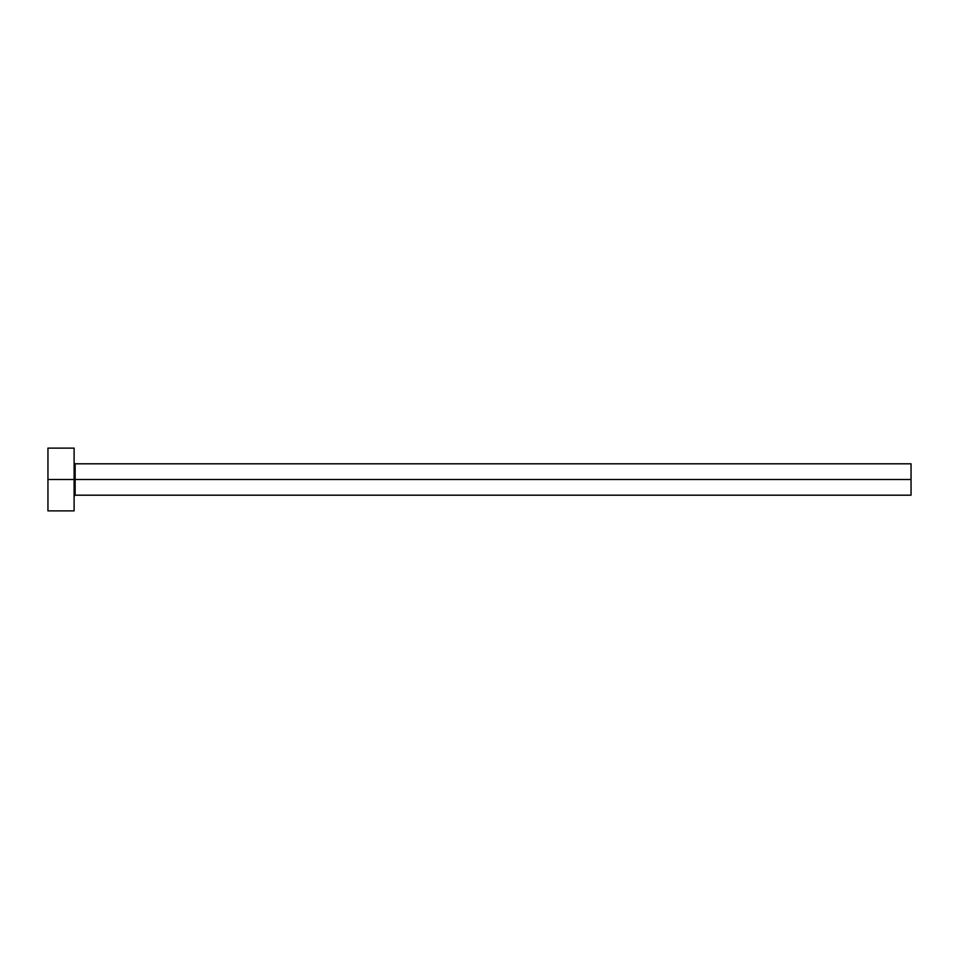 <?xml version="1.0" encoding="UTF-8"?>
<svg xmlns="http://www.w3.org/2000/svg" width="959" height="959" viewBox="0 0 959 959"><rect width="100%" height="100%" fill="white"/><g stroke="black" fill="none" stroke-linecap="round" stroke-linejoin="round"><path stroke-width="1.44" d="M47.95 510.883L47.95 448.117L47.95 479.5L911.05 479.5L911.05 495.192L911.05 479.5L75.15 479.5L75.15 463.808L75.15 479.5L47.95 479.5L47.95 510.883L74.107 510.883L74.107 448.117L74.107 510.883M74.107 496.235L75.15 495.192L75.15 479.5L75.15 495.192L911.05 495.192M911.05 479.5L911.05 463.808L911.05 479.5M911.05 463.808L75.15 463.808L74.107 462.765M47.95 448.117L74.107 448.117"/></g></svg>
